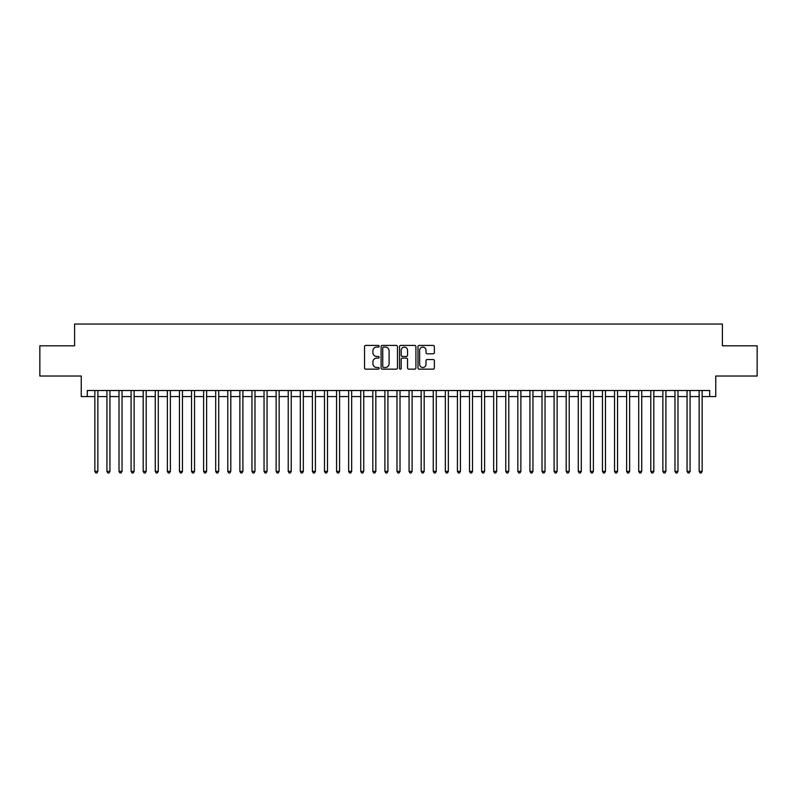 <?xml version="1.0" encoding="UTF-8"?>
<svg xmlns="http://www.w3.org/2000/svg" width="797" height="797" viewBox="0 0 797 797"><rect width="100%" height="100%" fill="white"/><g stroke="black" fill="none" stroke-linecap="round" stroke-linejoin="round"><path stroke-width="1.2" d="M379.163 346.257A0.827 0.827 0 0 0 378.336 345.42L365.723 345.42A1.186 1.186 0 0 0 364.538 346.605L364.538 367.965A1.186 1.186 0 0 0 365.723 369.15L378.336 369.15A0.827 0.827 0 0 0 379.163 368.324A0.827 0.827 0 0 0 378.336 367.487L376.702 367.487A3.796 3.796 0 0 1 372.906 363.691L372.906 361.918A3.796 3.796 0 0 1 376.702 358.122L378.336 358.122A0.827 0.827 0 0 0 379.163 357.285A0.827 0.827 0 0 0 378.336 356.458L376.702 356.458A3.796 3.796 0 0 1 372.906 352.663L372.906 350.879A3.796 3.796 0 0 1 376.702 347.084L378.336 347.084A0.827 0.827 0 0 0 379.163 346.257M433.169 353.788A1.186 1.186 0 0 0 434.355 352.603L434.355 346.605A1.186 1.186 0 0 0 433.169 345.42L419.172 345.42A1.186 1.186 0 0 0 417.987 346.605L417.987 367.965A1.186 1.186 0 0 0 419.172 369.15L433.169 369.15A1.186 1.186 0 0 0 434.355 367.965L434.355 360.732A1.186 1.186 0 0 0 433.169 359.537L427.182 359.537A1.186 1.186 0 0 0 425.997 360.732L425.997 364.319A3.178 3.178 0 0 1 422.818 367.487A3.178 3.178 0 0 1 419.65 364.319L419.65 350.262A3.178 3.178 0 0 1 422.818 347.084A3.178 3.178 0 0 1 425.997 350.262L425.997 352.603A1.186 1.186 0 0 0 427.182 353.788L433.169 353.788M87.291 396.567L87.291 390.52L709.709 390.52L709.709 396.567L715.756 396.567L715.756 376.025L757.15 376.025L757.15 345.808L722.401 345.808L722.401 324.05L74.599 324.05L74.599 345.808L39.85 345.808L39.85 376.025L81.244 376.025L81.244 396.567L94.843 396.567M397.464 346.605A1.186 1.186 0 0 0 396.278 345.42L382.281 345.42A1.186 1.186 0 0 0 381.096 346.605L381.096 367.965A1.186 1.186 0 0 0 382.281 369.15L396.278 369.15A1.186 1.186 0 0 0 397.464 367.965L397.464 346.605M400.722 345.42L414.719 345.42A1.186 1.186 0 0 1 415.904 346.605L415.904 367.965A1.186 1.186 0 0 1 414.719 369.15L408.731 369.15A1.186 1.186 0 0 1 407.546 367.965L407.546 359.308A1.186 1.186 0 0 0 406.36 358.122L402.385 358.122A1.186 1.186 0 0 0 401.2 359.308L401.2 368.324A0.827 0.827 0 0 1 400.373 369.15A0.827 0.827 0 0 1 399.536 368.324L399.536 346.605A1.186 1.186 0 0 1 400.722 345.42M97.862 396.567L106.928 396.567M109.946 396.567L119.012 396.567M122.031 396.567L131.097 396.567M134.125 396.567L143.181 396.567M146.21 396.567L155.276 396.567M158.294 396.567L167.36 396.567M170.379 396.567L179.445 396.567M182.463 396.567L191.529 396.567M194.548 396.567L203.614 396.567M206.632 396.567L215.698 396.567M218.727 396.567L227.783 396.567M230.811 396.567L239.877 396.567M242.896 396.567L251.962 396.567M254.98 396.567L264.046 396.567M267.065 396.567L276.131 396.567M279.149 396.567L288.215 396.567M291.234 396.567L300.3 396.567M303.328 396.567L312.384 396.567M315.413 396.567L324.479 396.567M327.497 396.567L336.563 396.567M339.582 396.567L348.648 396.567M351.666 396.567L360.732 396.567M363.751 396.567L372.817 396.567M375.835 396.567L384.901 396.567M387.93 396.567L396.986 396.567M400.014 396.567L409.07 396.567M412.099 396.567L421.165 396.567M424.183 396.567L433.249 396.567M436.268 396.567L445.334 396.567M448.352 396.567L457.418 396.567M460.437 396.567L469.503 396.567M472.521 396.567L481.587 396.567M484.616 396.567L493.672 396.567M496.7 396.567L505.766 396.567M508.785 396.567L517.851 396.567M520.869 396.567L529.935 396.567M532.954 396.567L542.02 396.567M545.038 396.567L554.104 396.567M557.123 396.567L566.189 396.567M569.217 396.567L578.273 396.567M581.302 396.567L590.368 396.567M593.386 396.567L602.452 396.567M605.471 396.567L614.537 396.567M617.555 396.567L626.621 396.567M629.64 396.567L638.706 396.567M641.724 396.567L650.79 396.567M653.819 396.567L662.875 396.567M665.903 396.567L674.969 396.567M677.988 396.567L687.054 396.567M690.072 396.567L699.138 396.567M702.157 396.567L709.709 396.567M383.586 347.084A0.827 0.827 0 0 0 382.749 347.91L382.749 366.66A0.827 0.827 0 0 0 383.586 367.487L385.3 367.487A3.796 3.796 0 0 0 389.095 363.691L389.095 350.879A3.796 3.796 0 0 0 385.3 347.084L383.586 347.084M407.546 350.321A3.178 3.178 0 0 0 404.368 347.143A3.178 3.178 0 0 0 401.2 350.321L401.2 355.273A1.186 1.186 0 0 0 402.385 356.458L406.36 356.458A1.186 1.186 0 0 0 407.546 355.273L407.546 350.321M97.862 390.52L97.862 471.376L94.843 471.376L94.843 390.52M97.862 471.376L96.955 472.95L95.75 472.95L94.843 471.376M109.946 390.52L109.946 471.376L106.928 471.376L106.928 390.52M109.946 471.376L109.04 472.95L107.834 472.95L106.928 471.376M122.031 390.52L122.031 471.376L119.012 471.376L119.012 390.52M122.031 471.376L121.124 472.95L119.919 472.95L119.012 471.376M134.125 390.52L134.125 471.376L131.097 471.376L131.097 390.52M134.125 471.376L133.219 472.95L132.003 472.95L131.097 471.376M146.21 390.52L146.21 471.376L143.181 471.376L143.181 390.52M146.21 471.376L145.303 472.95L144.088 472.95L143.181 471.376M158.294 390.52L158.294 471.376L155.276 471.376L155.276 390.52M158.294 471.376L157.388 472.95L156.172 472.95L155.276 471.376M170.379 390.52L170.379 471.376L167.36 471.376L167.36 390.52M170.379 471.376L169.472 472.95L168.267 472.95L167.36 471.376M182.463 390.52L182.463 471.376L179.445 471.376L179.445 390.52M182.463 471.376L181.557 472.95L180.351 472.95L179.445 471.376M194.548 390.52L194.548 471.376L191.529 471.376L191.529 390.52M194.548 471.376L193.641 472.95L192.436 472.95L191.529 471.376M206.632 390.52L206.632 471.376L203.614 471.376L203.614 390.52M206.632 471.376L205.726 472.95L204.52 472.95L203.614 471.376M218.727 390.52L218.727 471.376L215.698 471.376L215.698 390.52M218.727 471.376L217.82 472.95L216.605 472.95L215.698 471.376M230.811 390.52L230.811 471.376L227.783 471.376L227.783 390.52M230.811 471.376L229.905 472.95L228.689 472.95L227.783 471.376M242.896 390.52L242.896 471.376L239.877 471.376L239.877 390.52M242.896 471.376L241.989 472.95L240.774 472.95L239.877 471.376M254.98 390.52L254.98 471.376L251.962 471.376L251.962 390.52M254.98 471.376L254.074 472.95L252.868 472.95L251.962 471.376M267.065 390.52L267.065 471.376L264.046 471.376L264.046 390.52M267.065 471.376L266.158 472.95L264.953 472.95L264.046 471.376M279.149 390.52L279.149 471.376L276.131 471.376L276.131 390.52M279.149 471.376L278.243 472.95L277.037 472.95L276.131 471.376M291.234 390.52L291.234 471.376L288.215 471.376L288.215 390.52M291.234 471.376L290.327 472.95L289.122 472.95L288.215 471.376M303.328 390.52L303.328 471.376L300.3 471.376L300.3 390.52M303.328 471.376L302.422 472.95L301.206 472.95L300.3 471.376M315.413 390.52L315.413 471.376L312.384 471.376L312.384 390.52M315.413 471.376L314.506 472.95L313.291 472.95L312.384 471.376M327.497 390.52L327.497 471.376L324.479 471.376L324.479 390.52M327.497 471.376L326.591 472.95L325.375 472.95L324.479 471.376M339.582 390.52L339.582 471.376L336.563 471.376L336.563 390.52M339.582 471.376L338.675 472.95L337.47 472.95L336.563 471.376M351.666 390.52L351.666 471.376L348.648 471.376L348.648 390.52M351.666 471.376L350.76 472.95L349.554 472.95L348.648 471.376M363.751 390.52L363.751 471.376L360.732 471.376L360.732 390.52M363.751 471.376L362.844 472.95L361.639 472.95L360.732 471.376M375.835 390.52L375.835 471.376L372.817 471.376L372.817 390.52M375.835 471.376L374.929 472.95L373.723 472.95L372.817 471.376M387.93 390.52L387.93 471.376L384.901 471.376L384.901 390.52M387.93 471.376L387.023 472.95L385.808 472.95L384.901 471.376M400.014 390.52L400.014 471.376L396.986 471.376L396.986 390.52M400.014 471.376L399.108 472.95L397.892 472.95L396.986 471.376M412.099 390.52L412.099 471.376L409.07 471.376L409.07 390.52M412.099 471.376L411.192 472.95L409.977 472.95L409.07 471.376M424.183 390.52L424.183 471.376L421.165 471.376L421.165 390.52M424.183 471.376L423.277 472.95L422.071 472.95L421.165 471.376M436.268 390.52L436.268 471.376L433.249 471.376L433.249 390.52M436.268 471.376L435.361 472.95L434.156 472.95L433.249 471.376M448.352 390.52L448.352 471.376L445.334 471.376L445.334 390.52M448.352 471.376L447.446 472.95L446.24 472.95L445.334 471.376M460.437 390.52L460.437 471.376L457.418 471.376L457.418 390.52M460.437 471.376L459.53 472.95L458.325 472.95L457.418 471.376M472.521 390.52L472.521 471.376L469.503 471.376L469.503 390.52M472.521 471.376L471.625 472.95L470.409 472.95L469.503 471.376M484.616 390.52L484.616 471.376L481.587 471.376L481.587 390.52M484.616 471.376L483.709 472.95L482.494 472.95L481.587 471.376M496.7 390.52L496.7 471.376L493.672 471.376L493.672 390.52M496.7 471.376L495.794 472.95L494.578 472.95L493.672 471.376M508.785 390.52L508.785 471.376L505.766 471.376L505.766 390.52M508.785 471.376L507.878 472.95L506.673 472.95L505.766 471.376M520.869 390.52L520.869 471.376L517.851 471.376L517.851 390.52M520.869 471.376L519.963 472.95L518.757 472.95L517.851 471.376M532.954 390.52L532.954 471.376L529.935 471.376L529.935 390.52M532.954 471.376L532.047 472.95L530.842 472.95L529.935 471.376M545.038 390.52L545.038 471.376L542.02 471.376L542.02 390.52M545.038 471.376L544.132 472.95L542.926 472.95L542.02 471.376M557.123 390.52L557.123 471.376L554.104 471.376L554.104 390.52M557.123 471.376L556.226 472.95L555.011 472.95L554.104 471.376M569.217 390.52L569.217 471.376L566.189 471.376L566.189 390.52M569.217 471.376L568.311 472.95L567.095 472.95L566.189 471.376M581.302 390.52L581.302 471.376L578.273 471.376L578.273 390.52M581.302 471.376L580.395 472.95L579.18 472.95L578.273 471.376M593.386 390.52L593.386 471.376L590.368 471.376L590.368 390.52M593.386 471.376L592.48 472.95L591.274 472.95L590.368 471.376M605.471 390.52L605.471 471.376L602.452 471.376L602.452 390.52M605.471 471.376L604.564 472.95L603.359 472.95L602.452 471.376M617.555 390.52L617.555 471.376L614.537 471.376L614.537 390.52M617.555 471.376L616.649 472.95L615.443 472.95L614.537 471.376M629.64 390.52L629.64 471.376L626.621 471.376L626.621 390.52M629.64 471.376L628.733 472.95L627.528 472.95L626.621 471.376M641.724 390.52L641.724 471.376L638.706 471.376L638.706 390.52M641.724 471.376L640.828 472.95L639.612 472.95L638.706 471.376M653.819 390.52L653.819 471.376L650.79 471.376L650.79 390.52M653.819 471.376L652.912 472.95L651.697 472.95L650.79 471.376M665.903 390.52L665.903 471.376L662.875 471.376L662.875 390.52M665.903 471.376L664.997 472.95L663.781 472.95L662.875 471.376M677.988 390.52L677.988 471.376L674.969 471.376L674.969 390.52M677.988 471.376L677.081 472.95L675.876 472.95L674.969 471.376M690.072 390.52L690.072 471.376L687.054 471.376L687.054 390.52M690.072 471.376L689.166 472.95L687.96 472.95L687.054 471.376M702.157 390.52L702.157 471.376L699.138 471.376L699.138 390.52M702.157 471.376L701.25 472.95L700.045 472.95L699.138 471.376"/></g></svg>
